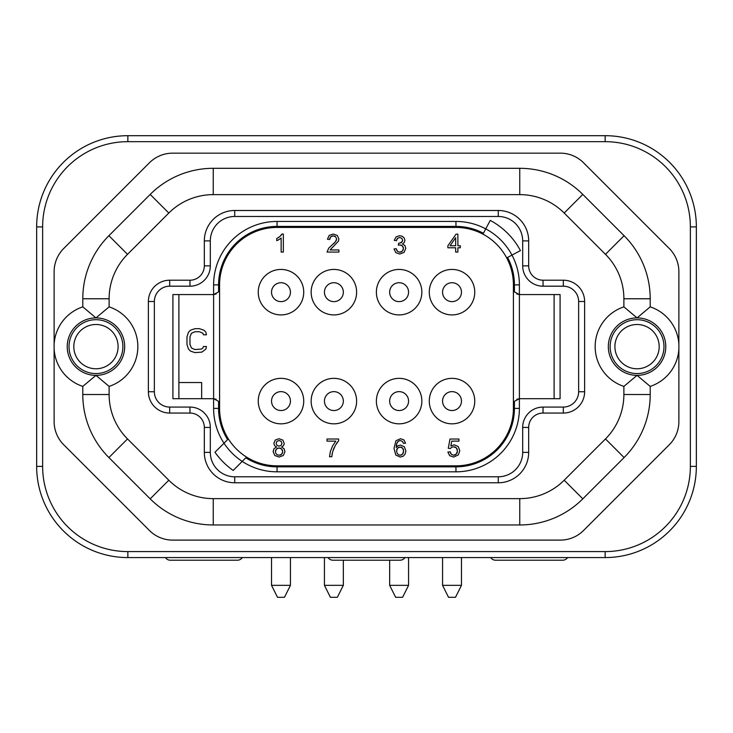 <?xml version="1.0" encoding="UTF-8"?>
<svg xmlns="http://www.w3.org/2000/svg" width="733" height="733" viewBox="0 0 733 733"><rect width="100%" height="100%" fill="white"/><g stroke="black" fill="none" stroke-linecap="round" stroke-linejoin="round"><path stroke-width="1.1" d="M54.123 421.594L54.123 347.405A41.836 41.836 0 0 1 54.123 345.866L54.123 271.668A32.793 32.793 0 0 1 63.734 248.487L149.45 162.772A32.793 32.793 0 0 1 172.631 153.16L560.369 153.16A32.793 32.793 0 0 1 583.55 162.772L669.266 248.487A32.793 32.793 0 0 1 678.877 271.668L678.877 345.866A41.836 41.836 0 0 1 678.877 347.405L678.877 421.594A32.793 32.793 0 0 1 669.266 444.775L583.55 530.5A32.793 32.793 0 0 1 560.369 540.102L172.631 540.102A32.793 32.793 0 0 1 149.45 530.5L63.734 444.775A32.793 32.793 0 0 1 54.123 421.594M696.35 226.891A91.204 91.204 0 0 0 605.146 135.687L127.854 135.687A91.204 91.204 0 0 0 36.65 226.891L36.65 466.38A91.204 91.204 0 0 0 127.854 557.575L605.146 557.575A91.204 91.204 0 0 0 696.35 466.38L696.35 226.891L690.367 226.891A85.211 85.211 0 0 0 605.146 141.671L127.854 141.671A85.211 85.211 0 0 0 42.633 226.891L42.633 466.38A85.211 85.211 0 0 0 127.854 551.592L605.146 551.592A85.211 85.211 0 0 0 690.367 466.38L690.367 226.891M271.531 585.346L277.514 597.313L284.459 597.313L290.442 585.346L271.531 585.346L271.531 557.575M385.347 560.214L400.007 560.214A5.983 5.983 0 0 0 404.973 557.575M400.007 560.214L332.993 560.214A5.983 5.983 0 0 1 328.027 557.575M567.608 557.575A5.983 5.983 0 0 1 562.651 560.214L495.627 560.214A5.983 5.983 0 0 1 490.67 557.575M332.993 560.214L347.653 560.214M242.33 557.575A5.983 5.983 0 0 1 237.373 560.214L170.349 560.214A5.983 5.983 0 0 1 165.392 557.575M324.435 585.346L330.418 597.313L337.354 597.313L343.337 585.346L324.435 585.346L324.435 557.575M389.663 585.346L395.646 597.313L402.582 597.313L408.565 585.346L389.663 585.346L389.663 560.214M442.558 585.346L448.541 597.313L455.486 597.313L461.469 585.346L461.469 557.575L461.469 585.346L442.558 585.346L442.558 557.575M127.524 254.333L168.81 213.037A62.836 62.836 0 0 1 213.248 194.63L519.752 194.63A62.836 62.836 0 0 1 564.19 213.037L605.476 254.333A62.836 62.836 0 0 1 623.884 298.762L623.884 306.861A41.891 41.891 0 0 0 623.884 386.401L623.884 394.51A62.836 62.836 0 0 1 605.476 438.939L564.19 480.225A62.836 62.836 0 0 1 519.752 498.632L213.248 498.632A62.836 62.836 0 0 1 168.81 480.225L127.524 438.939A62.836 62.836 0 0 1 109.116 394.51L109.116 386.401A41.891 41.891 0 0 0 109.116 306.861L109.116 298.762A62.836 62.836 0 0 1 127.524 254.333L108.905 235.705L150.192 194.419A89.16 89.16 0 0 1 213.248 168.306L519.752 168.306A89.16 89.16 0 0 1 582.808 194.419L624.095 235.705A89.16 89.16 0 0 1 650.208 298.762L650.208 306.861A41.891 41.891 0 0 1 678.877 344.363M54.123 348.899A41.891 41.891 0 0 0 82.792 386.401L82.792 394.51A89.16 89.16 0 0 0 108.905 457.557L150.192 498.843A89.16 89.16 0 0 0 213.248 524.965L519.752 524.965A89.16 89.16 0 0 0 582.808 498.843L624.095 457.557A89.16 89.16 0 0 0 650.208 394.51L650.208 386.401A41.891 41.891 0 0 0 678.877 348.899M109.116 298.762L82.792 298.762A89.16 89.16 0 0 1 108.905 235.705M82.792 298.762L82.792 306.861A41.891 41.891 0 0 0 54.123 344.363M109.116 386.401L95.95 375.36L82.792 386.401M82.792 306.861L95.95 317.911L109.116 306.861M623.884 306.861L637.05 317.911L650.208 306.861M650.208 386.401L637.05 375.36L623.884 386.401M73.813 346.636A22.146 22.146 0 0 0 95.95 368.772A22.146 22.146 0 0 0 118.095 346.636A22.146 22.146 0 0 0 95.95 324.49A22.146 22.146 0 0 0 73.813 346.636M659.187 346.636A22.146 22.146 0 0 0 637.05 324.49A22.146 22.146 0 0 0 614.905 346.636A22.146 22.146 0 0 0 637.05 368.772A22.146 22.146 0 0 0 659.187 346.636M498.275 216.473L498.275 210.49L234.725 210.49A30.401 30.401 0 0 0 204.324 240.891L204.324 265.85A14.358 14.358 0 0 1 189.966 280.208L169.68 280.208A21.303 21.303 0 0 0 148.378 301.51L148.378 391.752A21.303 21.303 0 0 0 169.68 413.055L189.966 413.055A14.358 14.358 0 0 1 204.324 427.421L204.324 452.371A30.401 30.401 0 0 0 234.725 482.772L498.275 482.772A30.401 30.401 0 0 0 528.676 452.371L528.676 427.421A14.358 14.358 0 0 1 543.034 413.055L563.32 413.055A21.303 21.303 0 0 0 584.622 391.752L584.622 301.51A21.303 21.303 0 0 0 563.32 280.208L543.034 280.208A14.358 14.358 0 0 1 528.676 265.85L528.676 240.891A30.401 30.401 0 0 0 498.275 210.49A30.401 30.401 0 0 1 528.676 240.891L522.684 240.891A24.418 24.418 0 0 0 498.275 216.473L234.725 216.473L234.725 210.49A30.401 30.401 0 0 0 204.324 240.891L210.316 240.891L210.316 265.85A20.35 20.35 0 0 1 189.966 286.191L169.68 286.191A15.32 15.32 0 0 0 154.361 301.51L154.361 391.752A15.32 15.32 0 0 0 169.68 407.072L189.966 407.072A20.35 20.35 0 0 1 210.316 427.421L210.316 452.371A24.418 24.418 0 0 0 234.725 476.789L498.275 476.789A24.418 24.418 0 0 0 522.684 452.371L522.684 427.421A20.35 20.35 0 0 1 543.034 407.072L563.32 407.072A15.32 15.32 0 0 0 578.639 391.752L578.639 301.51A15.32 15.32 0 0 0 563.32 286.191L543.034 286.191A20.35 20.35 0 0 1 522.684 265.85L522.684 240.891M516.829 293.988L519.395 294.565L514.419 291.917L513.412 288.582L513.412 284.871A57.449 57.449 0 0 0 506.686 257.906L520.43 250.604A73.007 73.007 0 0 0 490.24 220.413L485.741 228.87A63.432 63.432 0 0 1 519.395 284.871L519.395 294.565L560.085 294.565L560.085 398.697L519.395 398.697L519.395 408.391A63.432 63.432 0 0 1 455.963 471.823L277.037 471.823A63.432 63.432 0 0 1 242.211 461.405L246.545 457.08A57.449 57.449 0 0 0 277.037 465.84L455.963 465.84A57.449 57.449 0 0 0 513.412 408.391L513.412 404.68L514.419 401.354L519.395 398.697L516.829 399.274M455.963 221.439A63.432 63.432 0 0 1 485.741 228.87L482.937 234.148A57.449 57.449 0 0 0 455.963 227.422L277.037 227.422A57.449 57.449 0 0 0 219.588 284.871L219.588 288.582L218.581 291.917L213.605 294.565L213.605 284.871A63.432 63.432 0 0 1 277.037 221.439L455.963 221.439L455.963 226.415L277.037 226.415A58.457 58.457 0 0 0 218.581 284.871L218.581 291.917M216.171 399.274L213.605 398.697L218.581 401.354L219.588 404.68L219.588 408.391A57.449 57.449 0 0 0 228.348 438.884L224.014 443.218A63.432 63.432 0 0 1 213.605 408.391L213.605 398.697L172.915 398.697L172.915 294.565L213.605 294.565L216.171 293.988M224.014 443.218L214.971 452.252A76.003 76.003 0 0 0 233.167 470.449L242.211 461.405A63.432 63.432 0 0 1 224.014 443.218L227.615 439.617A58.457 58.457 0 0 1 218.581 408.391L219.588 408.391L219.588 404.68L218.544 401.308M506.686 257.906A57.449 57.449 0 0 0 482.937 234.148A57.449 57.449 0 0 1 506.686 257.906M514.447 401.317L513.412 404.68L513.412 284.871L514.419 284.871A58.457 58.457 0 0 0 507.584 257.43M513.412 288.582L514.456 291.954M554.102 294.565L554.102 398.697M206.422 346.507L203.426 346.507L202.931 348.028L201.438 349.055L194.951 349.559L191.46 348.028L189.966 344.464L189.966 336.832L191.46 333.268L194.951 331.737L199.44 331.737L202.931 333.268L203.426 334.789L206.422 334.789L205.927 332.241L203.93 330.207L199.44 328.677L194.951 328.677L190.461 330.207L188.473 332.241L186.97 336.832L186.97 344.464L188.473 349.055L190.461 351.089L194.951 352.619L201.932 352.106L205.927 349.055L206.422 346.507M218.553 291.954L219.588 288.582L219.588 404.68M277.037 221.439L277.037 227.422A57.449 57.449 0 0 0 219.588 284.871L219.588 288.582M303.728 292.174A22.741 22.741 0 0 0 280.986 269.432A22.741 22.741 0 0 0 258.245 292.174A22.741 22.741 0 0 0 280.986 314.915A22.741 22.741 0 0 0 303.728 292.174M356.623 292.174A22.741 22.741 0 0 0 333.881 269.432A22.741 22.741 0 0 0 311.149 292.174A22.741 22.741 0 0 0 333.881 314.915A22.741 22.741 0 0 0 356.623 292.174M421.851 292.174A22.741 22.741 0 0 0 399.119 269.432A22.741 22.741 0 0 0 376.377 292.174A22.741 22.741 0 0 0 399.119 314.915A22.741 22.741 0 0 0 421.851 292.174M474.755 292.174A22.741 22.741 0 0 0 452.014 269.432A22.741 22.741 0 0 0 429.272 292.174A22.741 22.741 0 0 0 452.014 314.915A22.741 22.741 0 0 0 474.755 292.174M303.728 401.088A22.741 22.741 0 0 0 280.986 378.347A22.741 22.741 0 0 0 258.245 401.088A22.741 22.741 0 0 0 280.986 423.83A22.741 22.741 0 0 0 303.728 401.088M356.623 401.088A22.741 22.741 0 0 0 333.881 378.347A22.741 22.741 0 0 0 311.149 401.088A22.741 22.741 0 0 0 333.881 423.83A22.741 22.741 0 0 0 356.623 401.088M421.851 401.088A22.741 22.741 0 0 0 399.119 378.347A22.741 22.741 0 0 0 376.377 401.088A22.741 22.741 0 0 0 399.119 423.83A22.741 22.741 0 0 0 421.851 401.088M474.755 401.088A22.741 22.741 0 0 0 452.014 378.347A22.741 22.741 0 0 0 429.272 401.088A22.741 22.741 0 0 0 452.014 423.83A22.741 22.741 0 0 0 474.755 401.088M279.053 239.563L281.142 238.033L281.142 252.079L283.35 252.079L283.35 234.056L281.93 234.056L279.969 236.457L276.735 238.564L276.735 240.69L279.053 239.563M338.893 252.079L338.893 249.962L330.088 249.962L338.435 241.157L338.875 239.04L337.363 235.485L333.277 234.056L329.19 235.385L327.449 239.251L329.713 239.48L330.675 236.832L333.222 235.879L335.659 236.786L336.603 238.995L335.577 241.652L328.732 248.166L327.028 252.079L338.893 252.079M455.669 247.781L455.669 252.079L457.878 252.079L457.878 247.781L460.306 247.781L460.306 245.766L457.878 245.766L457.878 234.129L456.082 234.129L447.881 245.766L447.881 247.781L455.669 247.781M447.881 452.041L449.65 455.679L453.654 457.044L458.372 454.872L459.793 450.658L458.171 446.47L454.203 444.839L450.813 445.966L451.775 441.138L458.94 441.138L458.94 439.03L450.016 439.03L448.275 448.257L450.346 448.523L451.693 447.277L453.617 446.782L456.384 447.881L457.447 450.85L456.347 454.039L453.654 455.239L451.391 454.387L450.199 451.84L447.881 452.041M405.56 443.19L403.929 439.91L400.465 438.719L395.948 440.771L394.024 448.339L395.765 455.028L400.264 457.044L403.15 456.274L405.147 454.057L405.88 450.914L404.323 446.727L400.575 445.096L398.166 445.682L396.223 447.487L396.837 443.328L398.486 441.11L400.337 440.524L402.527 441.477L403.37 443.355L405.56 443.19M332.617 451.803L335.228 445.591L338.628 440.735L338.628 439.021L327 439.021L327 441.138L335.796 441.138L332.626 445.847L330.345 451.62L329.511 456.741L331.783 456.741L332.617 451.803M276.561 447.011L274.032 448.623L273.143 451.546L274.774 455.486L279.062 457.044L283.35 455.477L284.972 451.61L284.102 448.752L281.6 447.011L283.579 445.582L284.239 443.41L282.81 440.084L279.026 438.719L275.278 440.047L273.867 443.346L274.527 445.572L276.561 447.011M396.232 248.679L394.024 248.973L395.802 252.628L399.732 254.03L404.066 252.399L405.78 248.414L404.9 245.518L402.426 243.988L404.277 242.476L404.9 240.351L404.24 238.042L402.353 236.328L399.65 235.687L396.086 236.915L394.244 240.342L396.452 240.736L397.552 238.307L399.696 237.501L401.812 238.307L402.637 240.305L401.51 242.568L398.624 243.283L398.376 245.216L399.934 244.969L402.454 245.967L403.443 248.46L402.371 251.135L399.751 252.207L397.515 251.392L396.232 248.679M455.669 245.766L450.053 245.766L455.669 237.666L455.669 245.766M400.227 455.239L398.395 454.698L397.039 453.104L396.562 450.923L397.598 448.12L400.136 447.048L402.637 448.12L403.626 451.052L402.628 454.112L400.227 455.239L398.395 454.698L397.039 453.104L396.562 450.923M276.937 445.352L276.121 443.273L276.955 441.33L279.053 440.524L281.133 441.358L281.976 443.392L281.151 445.362L279.071 446.159L276.937 445.352L276.121 443.273L276.955 441.33L279.053 440.524L281.133 441.358L281.976 443.392L281.151 445.362L279.071 446.159L276.937 445.352M279.09 455.239L277.184 454.762L275.855 453.388L275.416 451.565L276.433 448.99L279.016 447.964L281.655 449.008L282.718 451.638L281.701 454.222L279.09 455.239L277.184 454.762L275.855 453.388L275.416 451.565M280.986 301.63A9.456 9.456 0 0 1 271.531 292.174A9.456 9.456 0 0 1 280.986 282.718A9.456 9.456 0 0 1 290.442 292.174A9.456 9.456 0 0 1 280.986 301.63A9.456 9.456 0 0 1 271.531 292.174A9.456 9.456 0 0 1 280.986 282.718A9.456 9.456 0 0 1 290.442 292.174A9.456 9.456 0 0 1 280.986 301.63M333.881 301.63A9.456 9.456 0 0 1 324.435 292.174A9.456 9.456 0 0 1 333.881 282.718A9.456 9.456 0 0 1 343.337 292.174A9.456 9.456 0 0 1 333.881 301.63A9.456 9.456 0 0 1 324.435 292.174A9.456 9.456 0 0 1 333.881 282.718A9.456 9.456 0 0 1 343.337 292.174A9.456 9.456 0 0 1 333.881 301.63M399.119 301.63A9.456 9.456 0 0 1 389.663 292.174A9.456 9.456 0 0 1 399.119 282.718A9.456 9.456 0 0 1 408.565 292.174A9.456 9.456 0 0 1 399.119 301.63A9.456 9.456 0 0 1 389.663 292.174A9.456 9.456 0 0 1 399.119 282.718A9.456 9.456 0 0 1 408.565 292.174A9.456 9.456 0 0 1 399.119 301.63M452.014 301.63A9.456 9.456 0 0 1 442.558 292.174A9.456 9.456 0 0 1 452.014 282.718A9.456 9.456 0 0 1 461.469 292.174A9.456 9.456 0 0 1 452.014 301.63A9.456 9.456 0 0 1 442.558 292.174A9.456 9.456 0 0 1 452.014 282.718A9.456 9.456 0 0 1 461.469 292.174A9.456 9.456 0 0 1 452.014 301.63M280.986 410.544A9.456 9.456 0 0 1 271.531 401.088A9.456 9.456 0 0 1 280.986 391.633A9.456 9.456 0 0 1 290.442 401.088A9.456 9.456 0 0 1 280.986 410.544A9.456 9.456 0 0 1 271.531 401.088A9.456 9.456 0 0 1 280.986 391.633A9.456 9.456 0 0 1 290.442 401.088A9.456 9.456 0 0 1 280.986 410.544M333.881 410.544A9.456 9.456 0 0 1 324.435 401.088A9.456 9.456 0 0 1 333.881 391.633A9.456 9.456 0 0 1 343.337 401.088A9.456 9.456 0 0 1 333.881 410.544A9.456 9.456 0 0 1 324.435 401.088A9.456 9.456 0 0 1 333.881 391.633A9.456 9.456 0 0 1 343.337 401.088A9.456 9.456 0 0 1 333.881 410.544M399.119 410.544A9.456 9.456 0 0 1 389.663 401.088A9.456 9.456 0 0 1 399.119 391.633A9.456 9.456 0 0 1 408.565 401.088A9.456 9.456 0 0 1 399.119 410.544A9.456 9.456 0 0 1 389.663 401.088A9.456 9.456 0 0 1 399.119 391.633A9.456 9.456 0 0 1 408.565 401.088A9.456 9.456 0 0 1 399.119 410.544M452.014 410.544A9.456 9.456 0 0 1 442.558 401.088A9.456 9.456 0 0 1 452.014 391.633A9.456 9.456 0 0 1 461.469 401.088A9.456 9.456 0 0 1 452.014 410.544A9.456 9.456 0 0 1 442.558 401.088A9.456 9.456 0 0 1 452.014 391.633A9.456 9.456 0 0 1 461.469 401.088A9.456 9.456 0 0 1 452.014 410.544M277.037 471.823L277.037 465.84A57.449 57.449 0 0 1 228.348 438.884A57.449 57.449 0 0 0 246.545 457.08L242.211 461.405M178.898 398.697L178.898 294.565M201.639 398.697L201.639 382.534L178.898 382.534M279.035 237.217L277.963 237.913M281.481 234.798L280.84 235.595M334.743 242.623L333.451 243.878M336.511 239.773L336.181 240.662M335.659 236.786L336.603 238.995M334.211 235.989L334.999 236.301M331.353 236.319L332.177 235.999M329.832 238.362L330.171 237.51M331.573 248.24L332.269 247.617M450.877 453.791L450.474 452.957M453.654 455.239L451.391 454.387M455.541 454.717L454.671 455.101M457.31 452.169L456.934 453.205M456.943 448.642L457.31 449.613M454.726 446.919L455.624 447.286M450.346 448.523L451.693 447.277L453.617 446.782M398.486 441.11L400.337 440.524L402.527 441.477L403.37 443.355M397.313 442.393L397.863 441.669M396.306 445.737L396.526 444.372M396.69 449.778L397.048 448.862M401.886 454.753L401.107 455.111M403.498 452.334L403.15 453.333M403.159 448.862L403.498 449.815M401.098 447.167L401.904 447.515M398.358 447.515L399.183 447.167M336.401 443.621L337.537 442.026M333.323 449.677L334.193 447.616M331.967 454.927L332.251 453.296M275.535 450.557L276.433 448.99L277.999 448.083M280.968 454.781L280.116 455.111M282.599 452.655L281.701 454.222M282.242 449.75L282.599 450.612M280.033 448.083L280.886 448.431M397.002 250.778L396.571 249.898M399.751 252.207L397.515 251.392M401.602 251.731L400.749 252.088M403.315 249.495L402.967 250.356M400.924 245.088L402.454 245.967L403.324 247.488M398.376 245.216L399.934 244.969M402.499 241.276L399.897 243.219M397.552 238.307L399.696 237.501L401.812 238.307L402.637 240.305M396.7 239.673L397.084 238.885M605.146 141.671L605.146 135.687M127.854 141.671L127.854 135.687M42.633 226.891L36.65 226.891M42.633 466.38L36.65 466.38M127.854 551.592L127.854 557.575M605.146 551.592L605.146 557.575M690.367 466.38L696.35 466.38M95.95 317.911A28.724 28.724 0 0 1 124.674 346.636A28.724 28.724 0 0 1 95.95 375.36A28.724 28.724 0 0 1 67.225 346.636A28.724 28.724 0 0 1 95.95 317.911M122.878 346.636A26.929 26.929 0 0 1 95.95 373.564A26.929 26.929 0 0 1 69.021 346.636A26.929 26.929 0 0 1 95.95 319.707A26.929 26.929 0 0 1 122.878 346.636M637.05 375.36A28.724 28.724 0 0 1 608.326 346.636A28.724 28.724 0 0 1 637.05 317.911A28.724 28.724 0 0 1 665.775 346.636A28.724 28.724 0 0 1 637.05 375.36M663.979 346.636A26.929 26.929 0 0 1 637.05 373.564A26.929 26.929 0 0 1 610.122 346.636A26.929 26.929 0 0 1 637.05 319.707A26.929 26.929 0 0 1 663.979 346.636M168.81 213.037L150.192 194.419M213.248 194.63L213.248 168.306M519.752 194.63L519.752 168.306M564.19 213.037L582.808 194.419M605.476 254.333L624.095 235.705M623.884 298.762L650.208 298.762M623.884 394.51L650.208 394.51M605.476 438.939L624.095 457.557M564.19 480.225L582.808 498.843M519.752 498.632L519.752 524.965M213.248 498.632L213.248 524.965M168.81 480.225L150.192 498.843M127.524 438.939L108.905 457.557M109.116 394.51L82.792 394.51M543.034 286.191L543.034 280.208A14.358 14.358 0 0 1 528.676 265.85L522.684 265.85M578.639 301.51L584.622 301.51A21.303 21.303 0 0 0 563.32 280.208L563.32 286.191M563.32 407.072L563.32 413.055A21.303 21.303 0 0 0 584.622 391.752L578.639 391.752M522.684 427.421L528.676 427.421A14.358 14.358 0 0 1 543.034 413.055L543.034 407.072M498.275 476.789L498.275 482.772A30.401 30.401 0 0 0 528.676 452.371L522.684 452.371M210.316 452.371L204.324 452.371A30.401 30.401 0 0 0 234.725 482.772L234.725 476.789M189.966 407.072L189.966 413.055A14.358 14.358 0 0 1 204.324 427.421L210.316 427.421M154.361 391.752L148.378 391.752A21.303 21.303 0 0 0 169.68 413.055L169.68 407.072M169.68 286.191L169.68 280.208A21.303 21.303 0 0 0 148.378 301.51L154.361 301.51M210.316 265.85L204.324 265.85A14.358 14.358 0 0 1 189.966 280.208L189.966 286.191M234.725 216.473A24.418 24.418 0 0 0 210.316 240.891M483.413 233.259A58.457 58.457 0 0 0 455.963 226.415L455.963 227.422M519.395 284.871L514.419 284.871L514.419 291.917M245.812 457.813A58.457 58.457 0 0 0 277.037 466.848L455.963 466.848L455.963 465.84A57.449 57.449 0 0 0 513.412 408.391L514.419 408.391L514.419 401.354M519.395 294.565L519.395 398.697M213.605 398.697L213.605 294.565M218.581 401.354L218.581 408.391L213.605 408.391M455.963 471.823L455.963 466.848A58.457 58.457 0 0 0 514.419 408.391L519.395 408.391M219.588 284.871L213.605 284.871M290.442 585.346L290.442 557.575M343.337 585.346L343.337 560.214M408.565 585.346L408.565 557.575"/></g></svg>
